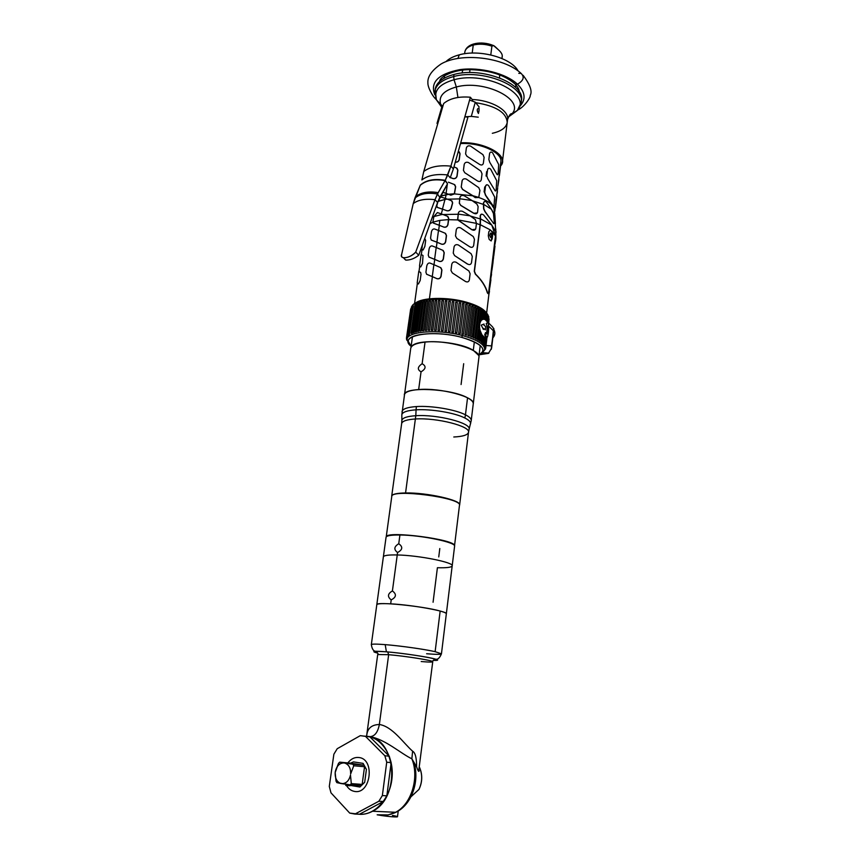 <?xml version="1.0" encoding="UTF-8"?>
<svg xmlns="http://www.w3.org/2000/svg" width="860" height="860" viewBox="0 0 860 860"><rect width="100%" height="100%" fill="white"/><g stroke="black" fill="none" stroke-linecap="round" stroke-linejoin="round"><path stroke-width="1.29" d="M478.59 355.309L473.301 350.342L474.344 341.861L473.301 350.342C458.509 340.947 415.821 338.496 411.542 346.634M500.574 166.023C510.163 156.445 485.223 141.395 460.713 142.814C481.503 141.674 504.573 152.661 502.38 162.164L500.574 166.023M475.688 102.684C496.005 105.952 506.508 112.552 507.217 122.496C506.508 112.552 496.005 105.952 475.688 102.684M484.094 191.898L484.717 186.975M486.083 176.074L486.642 171.591M442.685 192.231L448.576 194.317L440.427 196.188L446.06 194.704L445.383 198.445L446.06 194.704L448.576 194.317L450.833 195.209L454.456 193.887L455.671 186.792L454.822 184.803M480.396 223.901L480.353 220.16L480.17 224.051M437.127 207.335L442.588 209.13L441.331 213.893L442.588 209.13L446.931 210.764C448.823 211.119 450.253 210.345 451.199 208.453L452.672 202.917L452.016 201.047M433.816 216.774L432.225 217.451L433.816 216.774M430.054 223.557L432.902 222.288L430.054 223.557M433.44 223.095L439.331 225.288L438.621 230.501L439.331 225.288L443.943 227.158C445.942 227.534 447.286 226.707 447.952 224.653L448.78 218.58L447.952 216.57M431.161 240.004L437.041 242.273L436.332 247.54L437.041 242.273L441.664 244.208C443.674 244.605 445.018 243.778 445.695 241.714L446.501 235.575L445.566 233.469M428.871 257.054L434.73 259.408L434.01 264.719L434.73 259.408L439.363 261.397C441.384 261.816 442.728 260.978 443.405 258.903L444.233 252.722L443.255 250.561M426.56 274.232L432.408 276.673L429.419 298.807L432.408 276.673L437.052 278.726C439.073 279.156 440.417 278.328 441.105 276.232L441.933 269.997L440.922 267.793M495.93 199.928L496.424 197.789M496.671 196.026L494.801 211.399L493.812 207.196L494.575 213.721M486.695 184.782L485.276 186.437L484.535 192.382L485.47 195.231L491.565 204.465C488.652 201.756 484.373 199.434 478.73 197.499L478.912 197.187M462.228 180.331L461.218 187.05L462.551 189.436L472.828 195.822L454.456 193.887L472.828 195.822L475.247 197.628L478.73 197.499C484.373 199.434 488.652 201.756 491.565 204.465L493.404 207.475M450.307 177.547L453.059 178.6C455.08 178.955 456.413 178.138 457.079 176.15L457.864 170.215L457.047 168.27M455.284 162.121C457.284 162.432 458.616 161.615 459.262 159.659L460.046 153.768L459.251 151.865M460.487 143.599C480.385 142.276 502.982 152.822 500.842 161.992L500.649 163.561M477.364 212.904L473.72 213.269L460.734 205.443L459.304 203.207L459.735 198.886L447.501 199.208L459.735 198.886L460.089 196.918M493.833 223.654L484.943 211.646L483.632 208.862L483.438 204.433L472.312 200.724L483.438 204.433L483.406 203.025L484.685 201.38M495.188 222.46L494.629 214.688L491.683 209.754L494.629 214.688L494.672 212.807M495.22 223.665L495.801 231.63L492.081 225.556L495.801 231.63L494.608 247.293M481.428 214.161L480.159 215.838L480.321 218.945L470.388 216.032L480.321 218.945L480.095 224.739L476.451 223.482L480.095 224.739L474.258 271.287L475.365 274.147C481.525 280.102 485.524 286.315 487.34 292.776L488.007 293.636M458.541 212.441L458.208 214.237L443.083 214.538L458.208 214.237L457.746 219.924L448.619 219.676L457.746 219.924L471.828 229.738L475.548 229.244M482.954 154.66L470.592 146.125L482.954 154.66L484.105 157.38L483.363 163.26C482.783 165.109 481.503 165.475 479.514 164.368L466.915 156.23L465.593 153.886L466.356 148.006C467.012 146.039 468.431 145.404 470.592 146.125M463.433 170.355L464.206 164.432C464.862 162.454 466.281 161.82 468.463 162.529L480.88 171.097L482.03 173.827L481.277 179.761C480.697 181.621 479.407 181.998 477.408 180.89L464.765 172.72L463.433 170.355M461.261 186.953L462.046 180.987C462.702 178.987 464.131 178.353 466.313 179.073L478.773 187.663L479.934 190.404L478.773 197.402L472.871 195.736L462.594 189.34L461.261 186.953M458.358 213.097L457.671 218.967L458.358 213.097C458.939 211.216 460.337 210.635 462.572 211.367L470.076 215.828L458.251 214.108L458.358 213.097M467.464 264.074L454.585 255.592L467.464 264.074M475.3 197.531L478.773 197.402L472.871 195.736L475.3 197.531M459.917 197.564L459.788 198.757L472 200.52L464.153 195.725C461.917 195.037 460.498 195.65 459.917 197.564M459.358 203.111L459.788 198.757L472 200.52L476.859 203.992L478.117 206.561L477.601 212.119C477.042 213.882 475.763 214.237 473.774 213.183L460.777 205.357L459.358 203.111M470.076 215.828L475.387 219.612L476.462 223.385L457.8 219.837L458.251 214.108L470.076 215.828M476.462 223.385L475.838 228.373C475.225 230.308 473.914 230.738 471.882 229.652L457.8 219.837L476.462 223.385M455.488 235.909L456.284 229.781C456.961 227.739 458.401 227.104 460.605 227.878L473.269 236.543L474.451 239.306L473.677 245.444C473.065 247.4 471.742 247.83 469.7 246.755L456.821 238.381L455.488 235.909M453.241 253.087L454.048 246.917C454.725 244.853 456.176 244.208 458.38 244.993L471.097 253.689L472.29 256.463L471.506 262.655C470.893 264.622 469.56 265.074 467.517 263.998L454.585 255.592L453.241 253.087M450.973 270.405L451.79 264.181C452.478 262.106 453.929 261.462 456.144 262.246L468.915 270.975L470.108 273.76L469.323 279.994C468.7 281.983 467.356 282.445 465.303 281.37L452.328 272.932L450.973 270.405M448.372 182.169L454.295 184.492L455.542 186.695L454.316 193.79L448.447 194.231L446.093 193.35L447.34 184.115L446.093 193.35L442.717 192.189M458.305 151.371L459.906 153.671L459.132 159.551C458.541 161.433 457.262 162.271 455.295 162.067M453.929 166.915L456.488 167.936L457.735 170.119L456.95 176.042C456.284 178.041 454.94 178.858 452.93 178.504L450.317 177.504M438.019 201.283L444.986 199.445L445.243 198.391L441.352 197.123L439.514 197.907M450.704 195.112L454.316 193.79L448.447 194.231L450.704 195.112M447.211 199.101L445.243 198.391L444.986 199.445L447.211 199.101L451.554 200.778L452.543 202.82L451.07 208.356C450.113 210.249 448.694 211.023 446.802 210.668L437.299 207.41L436.815 205.723L437.987 201.423L444.986 199.445L442.459 209.034L444.986 199.445L447.211 199.101M433.87 216.57L437.396 212.581L441.191 213.85L440.954 214.72L433.87 216.57L440.954 214.72L441.191 213.85L442.803 214.441L440.954 214.72L442.803 214.441L447.512 216.311L448.64 218.483L447.823 224.557C447.146 226.61 445.813 227.448 443.814 227.061L433.623 223.181L432.87 222.159L439.847 220.386L439.202 225.191L439.847 220.386L448.479 219.579L439.847 220.386L432.87 222.159L433.87 216.57M430.57 238.134L431.397 232.071C431.903 229.921 432.902 228.868 434.408 228.921L438.492 230.448L436.912 242.187L431.322 240.08L430.57 238.134M428.248 255.13L429.086 249.024C429.591 246.852 430.602 245.82 432.107 245.895L436.192 247.486L434.601 259.322L429 257.108L428.248 255.13M425.915 272.265L426.753 266.106C427.259 263.934 428.269 262.891 429.785 262.999L433.881 264.665L432.268 276.587L426.657 274.275L425.915 272.265M438.492 230.448L445.147 233.221L446.372 235.479L445.555 241.617C444.878 243.681 443.534 244.519 441.535 244.122L436.912 242.187L438.492 230.448M436.192 247.486L442.868 250.335L444.093 252.625L443.276 258.806C442.588 260.892 441.244 261.73 439.234 261.311L434.601 259.322L436.192 247.486M433.881 264.665L440.567 267.589L441.793 269.911L440.965 276.146C440.288 278.242 438.933 279.07 436.923 278.64L432.268 276.587L433.881 264.665M488.846 159.498L489.577 153.639C490.157 151.811 491.2 151.586 492.694 152.962L498.692 164.572L498.155 173.322C497.854 175.107 497.349 175.246 496.65 173.763L489.77 162.336L488.846 159.498M486.803 175.805L487.545 169.904C488.125 168.055 489.168 167.818 490.673 169.173L496.714 180.718L496.166 189.512C495.865 191.318 495.36 191.479 494.65 190.006L487.738 178.643L486.803 175.805M484.728 192.35L485.47 186.405C486.061 184.534 487.115 184.276 488.62 185.631L494.693 197.09L493.909 207.002L485.663 195.198L484.728 192.35M492.64 206.486L493.909 207.002L491.748 204.433L492.64 206.486M483.61 202.992L483.642 204.357L491.382 209.227L486.588 202.207C484.997 200.885 483.997 201.143 483.61 202.992M485.137 211.614L483.836 208.819L483.642 204.357L491.382 209.227L493.446 213.474L494.296 222.138C494.296 223.933 493.887 224.116 493.07 222.697L485.137 211.614M491.791 225.073L480.536 218.881L480.375 215.806C480.611 213.957 481.675 213.678 483.589 214.946L491.791 225.073L495.467 235.876L490.329 229.91L480.299 224.707L480.536 218.881L491.791 225.073M489.652 235.425L490.544 233.06L491.275 233.651L491.425 236.855L490.791 237.661L489.652 235.425M492.103 231.34L495.467 235.876L488.706 291.948C488.437 293.851 488.05 294.12 487.545 292.755C485.706 286.283 481.718 280.081 475.58 274.125L474.462 271.255L480.299 224.707L490.329 229.91L488.792 231.813L488.297 235.833L489.157 239.402L490.942 240.811L492.178 238.94L492.673 234.941L492.103 231.34M495.725 230.523L495.768 229.76L495.725 230.523M493.737 253.27L494.468 247.272L493.737 253.27M491.694 270.094L492.425 264.041L491.694 270.094M492.887 263.278L493.887 253.291M489.641 287.046L490.372 280.951L489.641 287.046M498.832 178.471L500.498 164.507C500.81 162.755 500.918 162.615 500.81 164.088L499.423 175.472M497.811 186.48L498.52 180.665C498.832 178.891 498.94 178.729 498.843 180.191L497.811 186.48M496.854 194.618L497.445 191.651M494.865 210.883L496.532 196.94C496.844 195.145 496.962 194.962 496.865 196.402L496.822 196.693M496.166 199.896L495.79 201.143M494.64 214.85L494.801 213.699M495.349 225.685L494.855 214.699L495.435 223.665M495.005 244.068L495.854 238.908L495.768 229.76M496.026 231.641L496.069 232.254M495.446 240.359L495.747 239.456L495.446 240.359M493.726 256.205L494.973 246.229L493.726 256.205M492.984 260.72L493.575 257.699M491.92 270.137L492.941 262.945L491.92 270.137M490.942 277.49L491.533 274.501M489.867 287.089L490.899 279.801L489.867 287.089M488.899 294.399L489.48 291.443M419.519 266.03L420.733 266.944L419.519 266.03L421.12 254.442L423.023 255.527L422.507 263.44L420.733 266.944M424.733 238.456L425.668 240.445L424.84 246.498L423.066 250.024L421.841 249.25L422.443 244.863M418.906 271.502L420.68 272.523L421.002 274.383L420.164 280.532L418.39 284.004L417.197 282.897M490.135 229.942L491.909 231.372L492.479 234.974L491.189 240.94M459.24 54.836C479.536 49.02 511.345 57.867 518.107 70.939C511.345 57.867 479.536 49.02 459.24 54.836L457.982 58.34L459.24 54.836C453.403 56.395 448.941 58.673 445.878 61.694C448.941 58.673 453.403 56.395 459.24 54.836M516.538 85.624L515.29 86.828L516.538 85.624M444.523 77.787L443.642 76.325L444.523 77.787M437.009 123.41L437.686 123.84L443.674 103.512C449.898 98.341 458.799 96.245 470.377 97.234L469.581 100.061L475.279 102.179L471.301 116.39L464.851 116.809L467.926 117.143L453.37 168.936L450.221 177.773L447.727 174.956L445.243 180.321L447.533 183.771L439.772 197.392L437.471 193.973C427.785 192.339 420.271 193.715 414.918 198.101L413.241 203.594L420.357 185.05C426.184 179.998 434.472 178.418 445.243 180.321L450.919 166.13L453.37 168.936L450.221 177.773L447.727 174.956C436.342 173.698 427.721 175.365 421.884 179.944L423.754 171.505L421.884 179.944C427.721 175.365 436.342 173.698 447.727 174.956L450.919 166.13C439.062 164.948 430 166.743 423.754 171.505L438.019 122.829L437.009 123.41L441.567 107.865L442.857 106.296L423.754 171.505C430 166.743 439.062 164.948 450.919 166.13L469.581 100.061L475.279 102.179L471.301 116.39L478.246 117.175L471.301 116.39L464.851 116.809L467.926 117.143L453.37 168.936L450.919 166.13L470.377 97.234L472.699 100.136L470.377 97.234C458.799 96.245 449.898 98.341 443.674 103.512L442.857 106.296L440.707 104.415C438.31 96.417 443.513 90.601 456.327 86.968C443.513 90.601 438.31 96.417 440.707 104.415L436.375 99.792C433.569 90.633 439.46 83.947 454.037 79.733L456.327 86.968L457.939 97.481L456.327 86.968C484.277 79.228 525.041 99.599 512.023 113.81L508.142 117.401L512.023 113.81C525.041 99.599 484.277 79.228 456.327 86.968L454.037 79.733C439.46 83.947 433.569 90.633 436.375 99.792L441.793 107.296L436.375 99.792L435.16 89.16C436.461 82.42 442.739 77.518 453.994 74.465L453.714 76.529C442.448 79.571 436.171 84.452 434.87 91.181L434.773 92.095L434.87 91.181C436.171 84.452 442.448 79.571 453.714 76.529L453.994 74.465C482.105 66.489 525.567 83.829 521.429 100.523L521.214 102.243M438.009 101.534L442.76 106.35L438.009 101.534M509.765 114.896L511.969 113.799L509.765 114.896M512.549 113.477L514.205 112.434L512.549 113.477M521.181 102.544C525.331 85.892 481.837 68.585 453.714 76.529C481.837 68.585 525.331 85.892 521.181 102.544L517.376 110.456L508.271 117.1L517.376 110.456C532.415 94.245 485.954 70.735 454.037 79.733C485.954 70.735 532.415 94.245 517.376 110.456L512.023 113.81C510.786 113.09 509.313 115.004 507.583 119.519M492.329 133.3C501.208 131.29 506.174 127.688 507.217 122.496L502.38 162.164M472.204 99.523C491.469 100.126 509.432 110.628 507.561 119.68C509.432 110.628 491.469 100.126 472.204 99.523M440.707 104.415L442.008 106.984L440.707 104.415M454.037 79.733L453.714 76.529L454.037 79.733M518.58 90.805L519.01 90.203M440.105 80.216L440.341 80.808M498.392 49.762L493.522 45.537L491.909 46.16L490.781 54.922L491.909 46.16C485.491 44 479.267 43.634 473.247 45.064L472.194 53.084L473.247 45.064C479.267 43.634 485.491 44 491.909 46.16C492.264 44.655 493.758 45.215 496.403 47.859L498.392 49.762C501.036 52.159 502.315 54.234 502.251 55.997C502.315 54.234 501.036 52.159 498.392 49.762M502.197 56.9L501.993 58.523M462.013 73.046L462.755 70.111M469.99 69.681L469.603 72.595L469.99 69.681M464.819 52.127L464.841 51.976C465.454 48.794 468.248 46.483 473.247 45.064C468.248 46.483 465.454 48.794 464.841 51.976L464.819 52.127M499.606 74.809L499.574 77.841M501.928 58.502L502.251 55.997L501.928 58.502M515.194 87.01L516 84.989M444.319 75.852L444.566 77.991M479.009 110.897L478.44 113.466C476.698 110.102 476.913 108.424 479.084 108.435L479.009 110.897M479.084 108.435L478.612 108.156C476.848 108.93 476.795 110.704 478.44 113.466M475.279 102.179L479.16 107.016L475.279 102.179M447.533 183.771L437.579 202.487L439.772 197.392L437.471 193.973L445.243 180.321C434.472 178.418 426.184 179.998 420.357 185.05L420.228 185.351C426.044 180.31 434.321 178.74 445.061 180.643L447.533 183.771M403.34 257.677L405.78 260.096C410.198 260.193 414.531 258.57 418.755 255.205L415.702 252.12C410.575 258.236 399.051 259.913 401.685 254.237C401.222 256.323 401.781 257.473 403.383 257.677C407.565 257.968 411.671 256.108 415.702 252.12L434.999 199.681C425.367 198.542 418.111 199.843 413.241 203.594L401.685 254.237L413.241 203.594C418.111 199.843 425.367 198.542 434.999 199.681L438.202 192.64C428.43 191.006 420.841 192.403 415.434 196.832L414.918 198.101C420.271 193.715 427.785 192.339 437.471 193.973L434.999 199.681L437.579 202.487L418.755 255.205L415.702 252.12L434.999 199.681L437.579 202.487L418.755 255.205C414.531 258.57 410.198 260.193 405.759 260.096L404.479 258.989M445.061 180.643C434.321 178.74 426.044 180.31 420.228 185.351L415.434 196.832C420.841 192.403 428.43 191.006 438.202 192.64L445.061 180.643M436.267 99.577C432.182 95.997 427.635 86.881 427.904 83.011C427.356 76.755 431.731 70.412 441.051 63.995C461.067 52.18 503.734 57.201 521.096 73.38C524.761 77.056 523.546 80.657 517.462 84.194C506.121 73.401 480.095 66.768 459.735 69.66C438.191 73.939 429.892 82.334 434.848 94.847C429.892 82.334 438.191 73.939 459.735 69.66C480.095 66.768 506.121 73.401 517.462 84.194C523.546 80.657 524.761 77.056 521.096 73.38L518.774 73.347M520.354 105.726C526.105 99.072 525.148 91.891 517.462 84.194C525.148 91.891 526.105 99.072 520.354 105.726M513.205 82.345L515.226 84.172L517.462 84.194L515.226 84.172L513.205 82.345M411.134 346.311C397.105 335.819 431.86 329.068 461.669 337.367C481.772 343.57 487.566 349.483 479.074 355.105L483.03 351.235C483.61 346.214 476.483 341.592 461.669 337.367C438.062 330.842 407.489 333.4 408.296 341.398L411.134 346.311M415.358 303.193C422.023 297.356 447.189 296.7 466.12 302.096C476.214 304.956 482.825 308.375 485.986 312.32C482.825 308.375 476.214 304.956 466.12 302.096L466.593 303.107C479.912 306.998 487.233 311.481 488.555 316.555C487.233 311.481 479.912 306.998 466.593 303.107C443.986 296.603 414.187 298.775 411.757 306.708C414.187 298.775 443.986 296.603 466.593 303.107L466.12 302.096C447.189 296.7 422.023 297.356 415.358 303.193M488.48 353.363L482.449 352.923L484.75 349.601C484.803 344.484 477.386 339.808 462.497 335.572C438.482 328.928 407.221 331.326 407.07 339.377L409.199 344.204L407.017 339.818C406.156 331.476 437.944 328.778 462.497 335.572L461.669 337.367L462.497 335.572C477.902 339.979 485.287 344.796 484.664 350.041L481.471 353.557L482.449 352.923L488.448 353.385L479.901 354.664L488.448 353.385L491.597 348.128L493.328 330.735L488.695 326.166M485.352 345.451L491.512 345.913L493.855 329.219L492.5 326.779M488.233 325.714L493.328 330.735L493.823 328.402M491.329 349.289L491.512 345.913L486.029 345.516M407.135 338.872L406.457 339.023L407.07 339.345M407.371 337.27L406.468 337.969L410.682 308.869M406.468 337.969L407.21 338.313M407.758 336.249L406.78 336.948L407.533 336.819M406.78 336.948L411.306 307.751M484.782 349.321L485.481 349.171L484.846 348.859M484.911 348.289L485.717 348.149L485.018 347.246M489.05 318.899L488.544 324.736M488.706 317.662L488.415 324.198M485.835 338.216L486.857 337.313L485.835 338.216M484.965 346.752L485.653 347.085L484.879 346.15M488.061 316.437L488.813 316.792L487.942 323.296C489.856 326.445 487.523 344.129 485.567 334.809L486.556 337.055C487.921 340.001 489.673 325.488 487.986 323.349L487.986 323.338M485.341 338.894L485.986 338.904L485.341 338.894M484.664 345.666L484.449 344.989M484.072 344.559L484.621 344.871L483.642 344.516L484.416 338.098L486.126 338.883L486.792 337.571L486.126 338.883L484.406 337.217L483.664 343.731L482.621 343.377L483.395 336.948L484.406 337.217L483.105 336.013L482.417 342.592L481.299 342.237L482.094 335.765L483.105 336.013L481.74 334.519M487.373 321.973L485.115 319.512L482.406 319.049L483.309 311.632L484.481 311.997L483.632 318.974L480.202 320.823L481.471 310.449L482.696 310.815L481.589 319.898M486.513 320.866L487.19 315.233L488.158 315.609L487.383 321.995M485.481 319.834L486.179 314.029L487.222 314.405L486.448 320.801M484.126 319.017L484.889 312.825L485.986 313.201L485.212 319.598M480.525 341.194L479.708 341.098L480.611 333.691L481.664 334.196L480.138 330.541L479.095 340.334L477.848 339.979L479.117 329.606L480.138 330.541C479.063 326.252 479.482 322.822 481.396 320.264L481.288 319.619M475.731 338.883L479.375 309.299L480.665 309.664L477.031 339.227L475.731 338.883M474.526 337.948L473.376 337.808L477.042 308.192L478.138 308.697M472.043 336.937L470.796 336.787L474.483 307.117L475.677 307.6M469.345 335.97L468.012 335.808L471.721 306.106L473.011 306.568M466.464 335.067L465.056 334.895L468.786 305.16L470.151 305.59M461.938 334.046L465.701 304.279L467.216 304.58L463.465 334.336L461.938 334.046M458.692 333.261L462.476 303.483L464.013 303.763L460.24 333.54L458.692 333.261M455.338 332.562L459.143 302.774L460.713 303.032L456.907 332.82L455.338 332.562M451.909 331.949L455.736 302.15L457.327 302.387L453.5 332.196L451.909 331.949M448.425 331.433L452.285 301.623L453.876 301.838L450.027 331.659L448.425 331.433M444.932 331.003L448.812 301.193L450.404 301.387L446.534 331.186L444.932 330.992L448.812 301.193M441.449 330.681L445.351 300.849L446.931 301.021L443.04 330.82L441.449 330.681M437.998 330.455L441.911 300.613L443.491 300.763L439.567 330.541L437.998 330.455M434.612 330.326L438.535 300.495L440.094 300.613L436.16 330.38L434.612 330.326M431.333 330.315L435.246 300.473L436.783 300.581L432.827 330.304L431.333 330.315M432.15 300.721L433.58 300.645L429.602 330.348L428.205 330.154M429.151 300.946L430.505 300.828L426.517 330.487L425.195 330.304M426.323 301.279L427.592 301.118L423.593 330.735L422.357 330.562M423.679 301.72L424.862 301.505L420.852 331.068L419.712 330.917M421.26 302.258L422.346 302L418.315 331.508L417.283 331.369M419.067 302.881L420.035 302.591L416.003 332.035L415.09 331.906M486.781 337.27L485.653 347.085M408.446 335.239L408.07 335.841M407.393 335.981L411.435 306.869L412.219 306.719M417.111 303.601L417.971 303.268L413.94 332.659L413.133 332.54M408.296 335.067L412.338 305.88L413.37 305.773L409.328 334.97L408.296 335.067L408.909 334.916M415.434 304.408L416.165 304.031L412.133 333.358L411.456 333.261M486.438 337.045L485.642 337.012L484.696 334.809L485.567 334.809L484.696 334.809L485.545 332.583L486.438 332.594L485.567 334.809L486.438 332.594L485.545 332.583M486.674 333.347L487.233 326.628M487.62 326.606L487.652 326.639C488.362 330.337 488.114 332.712 486.91 333.766L486.438 332.594C487.426 337.432 488.878 328.262 487.62 326.606L487.512 327.735L486.201 323.618L488.039 322.167L487.942 323.296M481.213 325.123L484.062 324.026L483.922 325.123L485.75 326.617L485.352 329.853L483.535 328.38L483.395 329.477L481.213 325.123M493.823 329.488L492.995 336.41L493.823 329.488M494.758 334.228L493.758 336.744L494.758 334.228M422.131 363.726C417.508 366.887 417.143 369.596 421.045 371.842L418.659 389.537C409.79 390.257 405.017 392.031 404.329 394.847C403.802 386.366 451.091 388.43 467.55 397.825C471.592 399.975 473.484 402.007 473.247 403.921C475.752 397.051 440.567 387.591 418.659 389.537L421.045 371.842C426.001 368.854 426.366 366.145 422.131 363.726L425.044 342.097L422.131 363.726M461.078 384.527L463.68 363.705M459.455 505.465L459.627 505.003C461.831 500.359 426.969 492.468 405.565 492.952L415.799 415.713C407.199 416.272 402.566 417.82 401.867 420.336L401.835 414.681C402.534 412.058 407.285 410.446 416.079 409.833C407.285 410.446 402.534 412.058 401.835 414.681L410.725 348.343C411.456 345.161 416.229 343.075 425.044 342.097C446.802 339.528 481.514 349.536 478.923 357.33L471.205 420.669C471.43 418.831 469.517 416.885 465.454 414.8L467.55 397.825L465.454 414.8C455.435 409.553 431.494 405.512 416.369 406.576C407.479 407.21 402.706 408.865 402.029 411.553L402.029 411.553C402.706 408.865 407.479 407.21 416.369 406.576L416.079 409.833C431.107 408.812 454.897 412.811 464.873 418.003C468.883 420.035 470.796 421.948 470.603 423.743C470.796 421.948 468.883 420.035 464.873 418.003L465.454 414.8C469.517 416.885 471.43 418.831 471.205 420.669L469.119 429.194C471.355 423.012 437.063 414.187 415.799 415.713L416.079 409.833L415.799 415.713C407.199 416.272 402.566 417.82 401.867 420.336L401.663 423.55C402.297 421.056 406.909 419.529 415.498 418.981C436.697 417.508 470.85 426.281 468.506 432.354C467.754 434.999 462.841 436.547 453.779 436.998M375.874 651.278C373.552 651.353 372.036 649.128 371.327 644.613L371.316 644.645C371.724 643.936 376.347 643.936 385.194 644.634L386.409 651.816C412.187 653.901 450.543 660.996 433.343 660.383C437.6 660.448 438.32 660.029 435.493 659.136C429.57 657.18 402.577 653.138 386.409 651.816L375.874 651.278C372.713 651.407 373.283 652.009 377.594 653.073C370.681 651.257 373.627 650.826 386.409 651.816L385.194 644.634C376.347 643.936 371.724 643.936 371.327 644.613L386.054 537.253C386.57 535.673 391.192 534.92 399.921 534.995L398.75 543.735C394.009 546.616 393.611 549.54 397.567 552.518C402.684 549.755 403.082 546.831 398.75 543.735L399.921 534.995C421.443 535.092 456.703 542.477 454.585 546.283L452.188 565.88C454.263 562.472 418.82 555.345 397.245 554.958L397.567 552.518L397.245 554.958C388.494 554.775 383.872 555.399 383.377 556.818C383.872 555.399 388.494 554.775 397.245 554.958L392.407 590.938C387.634 593.733 387.226 596.722 391.203 599.893L390.676 603.838C381.872 603.387 377.25 603.666 376.809 604.677C375.54 601.398 422.959 606.106 440.159 611.041C444.362 612.191 446.426 613.126 446.329 613.836C448.307 611.428 412.392 604.913 390.676 603.838L391.203 599.893C396.363 597.195 396.772 594.206 392.407 590.938L397.245 554.958C418.82 555.345 454.263 562.472 452.188 565.88L441.449 653.837L435.128 651.665L441.449 653.837C440.9 654.546 435.966 654.514 426.625 653.74M433.075 602.247L437.407 567.718C446.63 567.987 451.565 567.374 452.188 565.88M468.517 432.247L469.119 429.194C471.355 423.012 437.063 414.187 415.799 415.713L405.565 492.952C396.89 493.102 392.267 494.145 391.708 496.059L391.752 496.639M438.75 556.936L439.804 548.54M391.708 496.059L401.663 423.55C402.297 421.056 406.909 419.529 415.498 418.981C436.697 417.508 470.85 426.281 468.506 432.354L459.627 505.003M464.873 418.003C454.897 412.811 431.107 408.812 416.079 409.833L416.369 406.576C431.494 405.512 455.435 409.553 465.454 414.8L464.873 418.003M447.479 542.069C437.439 538.532 414.756 535.081 400.534 534.952L400.566 534.683M386.226 536.887L391.773 496.456C391.139 488.373 462.777 497.811 459.466 505.368L454.521 545.799C456.488 539.532 385.914 530.33 386.237 536.876M421.206 661.534C430.118 662.297 433.816 662.254 432.29 661.394C429.635 659.921 403.985 655.965 388.656 654.696L377.712 654.535L388.656 654.696L379.357 724.496C371.627 724.722 367.424 728.366 366.747 735.418L366.639 736.267L366.747 735.418C367.424 728.366 371.627 724.722 379.357 724.496L388.656 654.696C405.769 656.105 434.16 660.684 432.741 661.759L418.637 771.366M417.337 768.743L416.606 766.905C416.638 757.907 415.315 752.672 412.617 751.199C403.63 743.352 392.472 726.453 379.357 724.496C392.472 726.453 403.63 743.352 412.617 751.199C415.315 752.672 416.638 757.907 416.606 766.905C418.035 771.054 418.927 772.258 419.271 770.517M388.656 654.696L387.752 651.934L388.656 654.696M420.766 770.732C422.496 777.161 421.884 783.395 418.938 789.448C422.346 782.138 422.582 774.849 419.637 767.582C422.582 774.849 422.346 782.138 418.938 789.448L410.865 796.887C416.186 785.782 417.261 774.322 414.09 762.487L416.606 766.905L411.865 758.799L412.617 751.199L411.865 758.799L414.09 762.487C417.261 774.322 416.186 785.782 410.865 796.887C406.457 805.25 400.556 810.776 393.16 813.431M390.612 814.334L395.568 812.281C411.456 804.315 419.519 777.558 411.865 758.799C419.519 777.558 411.456 804.315 395.568 812.281L388.118 814.925L377.164 814.796L388.118 814.925M398.223 811.055L397.492 816.796C394.815 817.226 388.032 816.559 377.164 814.796C389.913 817.193 405.802 817.817 392.429 815.441M392.73 813.119L392.848 812.163M369.843 736.654L364.661 736.149L369.843 736.654C385.011 739.073 401.136 753.779 411.865 758.799C401.136 753.779 385.011 739.073 369.843 736.654C374.68 736.418 377.852 732.365 379.357 724.496C377.852 732.365 374.68 736.418 369.843 736.654L369.166 736.579M357.631 737.16L347.332 742.986L357.631 737.16M341.656 804.39L344.581 807.54L341.656 804.39M358.792 814.226C374.293 815.925 389.956 799.166 391.988 778.343C394.224 757.542 382.55 738.245 367.37 736.353C396.202 737.966 401.168 797.553 372.584 811.238C368.08 813.657 363.49 814.657 358.792 814.226M364.79 736.182L369.94 736.891L365.478 736.353L384.839 755.746L386.721 762.207L382.356 795.554L386.849 795.833L383.377 801.488L378.862 801.24L382.356 795.554L386.721 762.207L384.839 755.746L389.279 756.209L391.16 762.637L386.721 762.207L391.16 762.637L386.849 795.833L382.356 795.554L378.862 801.24L354.922 814.065L359.502 814.248L349.708 813.087L354.922 814.065L378.862 801.24L383.377 801.488L359.502 814.248M329.294 786.438L330.982 792.834L329.294 786.438L333.873 754.209L337.217 748.716L333.873 754.209L329.294 786.438M365.478 736.353L360.308 735.644L369.94 736.891L389.279 756.209L384.839 755.746L365.478 736.353M349.708 813.087L330.982 792.834L349.708 813.087M337.217 748.716L360.308 735.644L337.217 748.716M385.194 644.634C400.244 645.817 424.603 649.246 435.128 651.665L440.159 611.041L435.128 651.665C424.603 649.246 400.244 645.817 385.194 644.634M347.838 762.906C351.009 758.832 354.718 757.037 358.975 757.531C375.444 759.068 370.692 795.016 354.352 791.383C351.127 790.759 348.515 788.824 346.505 785.578M346.311 785.245L345.785 784.255M353.481 761.895L350.547 763.153L339.711 762.154L363.694 765.196L363.103 763.379L353.481 761.895L350.547 763.153L363.694 765.196L352.912 764.207L353.761 765.765L352.912 764.207L363.694 765.196L363.103 763.379L366.425 769.367L364.543 766.733L353.761 765.765L364.543 766.733L362.157 784.406L364.683 782.31L359.899 787.029L360.931 785.621L350.063 784.847L351.31 783.621L362.157 784.406L351.31 783.621L350.482 775.053C349.096 780.719 346.214 783.589 341.829 783.654L341.033 783.524C336.894 782.019 334.938 778.364 335.185 772.559L335.325 771.506C336.701 765.905 339.56 763.046 343.903 762.928L344.699 763.057C348.848 764.486 350.826 768.13 350.633 773.978L353.761 765.765L350.633 773.978C350.826 768.13 348.848 764.486 344.699 763.057L339.711 762.154L338.485 763.368L335.185 772.559L336.002 781.052L336.84 782.621L350.063 784.847L360.931 785.621M352.912 764.207L344.699 763.057L352.912 764.207M350.256 785.395L359.899 787.029L361.135 785.696M364.683 782.31L366.425 769.367L364.543 766.733L362.157 784.406L364.683 782.31M343.903 762.928C339.56 763.046 336.701 765.905 335.325 771.506L338.485 763.368L339.711 762.154L343.903 762.928M336.84 782.621L336.002 781.052L335.185 772.559C334.938 778.364 336.894 782.019 341.033 783.524L336.84 782.621M341.829 783.654C346.214 783.589 349.096 780.719 350.482 775.053L351.31 783.621L350.063 784.847L341.829 783.654M349.998 785.75L345.72 785.449L349.998 785.75M410.951 347.558L412.445 336.754M478.912 356.363L480.235 345.526M422.034 249.497L421.314 254.71M419.712 266.342L418.981 271.588M417.369 283.305L414.552 303.688M496.693 195.972L497.704 187.706M498.682 179.708L499.681 171.505M486.642 312.997L489.781 287.079M490.522 280.983L491.845 270.126M496.822 196.703L495.446 207.948M495.801 229.072L495.887 238.693M495.596 241.015L495.854 238.908M418.798 271.265L417.186 282.94M507.25 122.281L507.561 119.68M502.229 56.599L502.251 55.9M492.812 45.311C481.987 40.85 466.722 42.817 464.841 51.976L464.604 53.75M523.116 75.314C530.082 84.581 532.458 91.267 530.255 95.374C530.77 97.524 523.88 107.382 517.763 109.994M439.783 81.291L439.804 81.162C439.159 77.55 453.198 69.144 470.732 69.681C490.146 70.326 504.971 75.153 515.226 84.172C518.064 87.258 519.354 89.719 519.096 91.569M407.274 337.84L407.07 339.377M484.965 347.816L484.75 349.601M408.296 341.398L407.017 339.818M483.03 351.235L484.664 350.041M491.597 348.128L493.855 329.219M488.738 323.102L492.447 326.779M482.686 352.74L488.91 353.094M406.844 339.291L406.726 340.098M406.576 338.12L406.457 339.023M485.599 348.246L485.481 349.171M487.018 337.346L485.717 348.149M486.147 338.883L485.287 345.989M485.395 338.453L484.621 344.871M481.74 334.497L480.89 341.452M478.386 308.536L474.731 338.152M475.881 307.461L472.204 337.12M473.161 306.429L469.463 336.131M470.269 305.472L466.55 335.196M467.216 304.58L463.465 334.336M464.013 303.763L460.24 333.54M460.713 303.032L456.907 332.82M457.327 302.387L453.5 332.196M453.876 301.838L450.027 331.648M445.351 300.849L441.438 330.638M441.911 300.613L437.987 330.39M438.535 300.495L434.579 330.24M435.246 300.473L431.279 330.197M432.064 300.57L428.087 330.262M429.033 300.774L425.034 330.423M426.162 301.086L422.152 330.692M423.486 301.505L419.454 331.057M421.002 302.01L416.982 331.508M418.755 302.623L414.724 332.067M416.756 303.322L412.714 332.702M415.014 304.107L410.972 333.411M485.642 337.012L486.545 337.045M492.823 337.883C495.123 335.368 495.467 332.594 493.855 329.563M377.712 654.514L366.564 736.267M434.827 658.932L432.29 661.394M376.508 651.267L378.314 654.288M410.865 796.887C407.135 803.939 402.029 809.077 395.568 812.281L372.584 811.238M435.493 659.136C437.686 659.803 439.675 658.04 441.449 653.837M361.178 785.76L359.867 785.545"/></g></svg>
